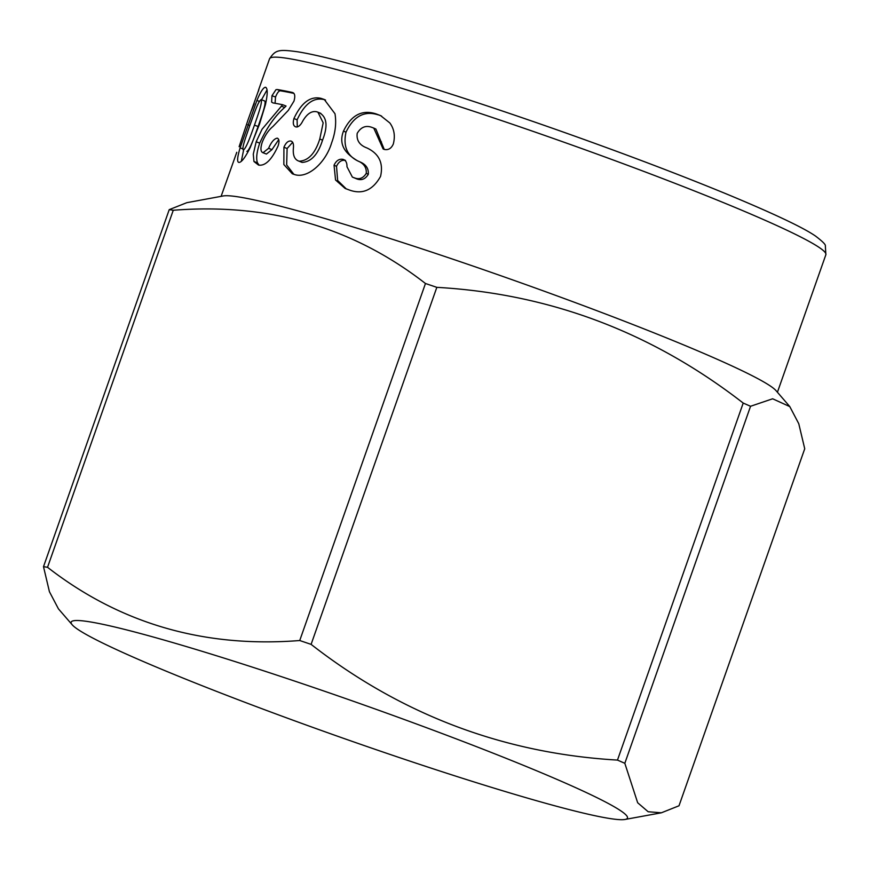 <?xml version="1.0" encoding="UTF-8"?>
<svg xmlns="http://www.w3.org/2000/svg" width="870" height="870" viewBox="0 0 870 870"><rect width="100%" height="100%" fill="white"/><g stroke="black" fill="none" stroke-linecap="round" stroke-linejoin="round"><path stroke-width="1.3" d="M609.99 818.55A294.897 19.118 -160.6 0 0 624.997 819.464A294.897 19.118 -160.6 0 0 417.176 724.242A294.897 19.118 -160.6 0 0 88.653 621.658A294.897 19.118 -160.6 0 0 72.21 624.801A294.897 19.118 -160.6 0 0 312.254 727.2A294.897 19.118 -160.6 0 0 609.99 818.55M624.823 763.305L637.666 802.749L648.161 811.743L661.374 812.797L679.002 805.783L804.728 448.757L798.769 423.701L789.786 406.594L772.647 398.786L750.549 406.279L624.823 763.305A357.244 23.164 -160.6 0 0 617.482 760.086L743.208 403.06C652.076 332.34 549.96 293.766 436.827 287.35L311.101 644.376C401.657 714.879 503.784 753.442 617.482 760.086M311.101 644.376A357.244 23.164 -160.6 0 0 299.737 640.527L425.463 283.5C352.97 227.146 268.895 202.732 173.26 210.268L47.535 567.294C120.027 623.649 204.091 648.063 299.737 640.527M47.535 567.294A357.244 23.164 -160.6 0 0 45.468 566.968A357.244 23.164 -160.6 0 0 43.5 566.674L169.226 209.648L186.833 202.677L223.231 195.957A294.897 19.118 19.4 0 1 238.239 196.87A294.897 19.118 19.4 0 1 535.974 288.231A294.897 19.118 19.4 0 1 776.007 390.619L789.797 406.584M169.226 209.648A357.244 23.164 19.4 0 1 171.194 209.942A357.244 23.164 19.4 0 1 173.26 210.268M425.463 283.5A357.244 23.164 19.4 0 1 436.827 287.35M743.208 403.06A357.244 23.164 19.4 0 1 750.549 406.279M258.651 90.904A294.897 19.118 19.4 0 1 258.618 89.849A294.897 19.118 19.4 0 1 258.923 89.36L247.885 120.321M236.77 152.293L221.11 196.348M248.157 119.538L239.13 146.682M251.626 110.196L254.257 103.476M266.002 87.478L265.404 87.261C267.775 88 267.797 93.764 265.459 104.552L259.477 124.203L250.288 147.389C245.373 157.296 241.621 162.309 239.032 162.429C236.857 162.288 237.216 157.448 240.109 147.889L256.911 100.474C260.467 91.915 263.305 87.511 265.404 87.261L265.72 87.337M282.663 104.726A294.897 19.118 19.4 0 0 273.017 102.932L271.614 102.084L271.973 95.7L275.986 89.675L277.171 89.523A294.897 19.118 19.4 0 1 292.363 92.459C294.854 93.123 295.398 96.004 293.984 101.105L288.285 110.414L272.973 126.465C268.645 130 265.078 135.231 262.272 142.158C260.293 148.302 260.543 151.837 263.023 152.739L268.602 148.324C271.244 142.104 274.137 138.721 277.269 138.145C279.237 138.993 279.509 141.592 278.074 145.964C271.723 159.819 265.209 166.192 258.542 165.083L253.964 161.516L253.279 154.175L256.171 141.788L262.044 129.26L282.663 104.726L286.045 106.031L284.642 107.456C275.04 115.884 266.731 127.77 259.728 143.126C256.715 151.902 255.965 158.481 257.466 162.842L259.119 165.159M265.916 153.859L262.74 152.652L266.438 154.055L271.962 149.629L278.726 139.635M346.303 188.942L337.636 180.471L336.527 166.311C338.691 161.657 341.682 159.699 345.51 160.439L343.117 159.384C345.792 160.276 347.076 162.733 346.978 166.757L352.372 177.088L354.601 177.926C359.375 179.731 363.269 178.198 366.27 173.337C366.694 167.464 363.758 163.288 357.483 160.798C347.826 154.903 337.636 146.443 343.476 131.109C351.197 115.09 362.072 109.348 376.123 113.905L380.592 115.612L389.825 122.942C394.219 128.956 395.382 135.981 393.305 144.007C391.348 148.465 388.335 150.282 384.268 149.433L383.115 148.966L373.763 128.086L371.675 127.292C365.65 125.171 360.822 127.194 357.189 133.382C356.363 140.385 359.614 145.246 366.944 147.954C379.07 153.675 383.605 163.168 380.538 176.436C372.806 190.193 362.42 194.728 349.381 190.03L345.107 188.431L335.548 179.992L334.047 165.235C336.222 160.58 339.246 158.634 343.117 159.384L343.933 159.699M291.809 141.429L290.885 141.049C293.038 141.669 293.864 144.181 293.353 148.607C292.82 155.654 294.756 159.862 299.16 161.211C308.393 160.743 315.266 153.337 319.779 138.993L323.172 122.833L317.941 112.197L316.897 111.817C311.819 110.62 307.121 113.655 302.825 120.93C300.639 125.269 298.334 127.27 295.92 126.933C293.31 126.085 292.646 123.29 293.929 118.537C301.411 102.584 310.459 95.863 321.095 98.375L324.249 99.452L334.993 113.752C336.494 122.964 335.385 132.631 331.666 142.756C325.63 163.147 307.436 178.905 294.538 174.544L292.32 173.782L283.848 164.55L283.935 147.248C285.871 142.767 288.188 140.701 290.885 141.049L291.385 141.223M302.097 162.407L298.16 160.841L302.097 162.407C311.21 161.907 318.028 154.49 322.542 140.157C327.914 126.454 327.011 117.406 319.823 113.013M72.21 624.801L58.431 608.848L49.427 591.72L43.5 566.674M376.123 113.905L381.604 116.091M384.235 149.422L375.894 129.054L373.763 128.086M334.047 165.235L336.527 166.311M352.372 177.088L356.765 178.905C361.496 180.677 365.356 179.144 368.314 174.283C368.76 168.421 365.878 164.267 359.691 161.787C347.445 156.665 342.878 146.802 345.988 132.196C353.666 116.178 364.443 110.403 378.298 114.894M354.601 177.926L356.765 178.905M366.27 173.337L368.314 174.283M343.476 131.109L345.988 132.196M321.095 98.375L325.554 100.05M293.897 174.359L286.654 164.908L287.111 148.509L292.701 142.267M283.935 147.248L287.111 148.509M319.779 138.993L322.542 140.157M297.268 126.977L297.116 119.799C304.554 103.845 313.526 97.103 324.021 99.572M293.929 118.537L297.116 119.799M275.061 103.28L275.529 97.038C277.345 92.524 279.063 90.458 280.684 90.861A290.906 18.857 19.4 0 1 293.897 93.373M271.973 95.7L275.529 97.038M277.171 89.523L280.684 90.861M268.602 148.324L271.962 149.629M253.964 161.516L257.466 162.842M256.171 141.788L259.728 143.126M281.249 106.14L284.642 107.456M256.911 100.474L259.347 101.355M261.533 99.789L267.057 89.86M241.316 161.32L243.578 150.151M240.109 147.889L242.763 148.846M247.776 124.812L249.81 125.541M246.852 151.336L247.026 151.402C250.147 149.444 254.703 135.872 258.118 126.498C261.685 115.971 266.318 103.617 264.763 100.985L261.087 99.626C257.77 101.899 254.116 113.84 249.842 125.454C246.036 136.742 241.545 148.194 243.339 150.053C246.504 148.096 251.049 134.513 254.464 125.149C258.042 114.579 262.664 102.29 261.087 99.626L264.763 100.985M258.118 126.498L254.464 125.149M287.035 58.301A294.897 19.118 -160.6 0 0 269.548 58.79C275.496 49.851 278.574 49.22 297.409 51.754C306.729 53.211 319.072 55.887 334.439 59.769C357.744 65.663 386.28 73.841 420.079 84.314C463.112 97.679 509.167 112.991 558.225 130.272C622.452 152.957 679.057 174.402 728.027 194.608C774.3 213.868 803.467 227.701 815.538 236.075C822.52 241.381 825.782 244.644 825.347 245.862L825.869 254.703A294.897 19.118 -160.6 0 0 600.256 155.262A294.897 19.118 -160.6 0 0 287.035 58.301M379.396 140.94L381.43 141.875M357.483 160.798L359.691 161.787M624.997 819.464L661.374 812.797M258.618 89.849L269.548 58.79M777.421 392.261L825.869 254.703M320.834 113.383L317.941 112.197"/></g></svg>

